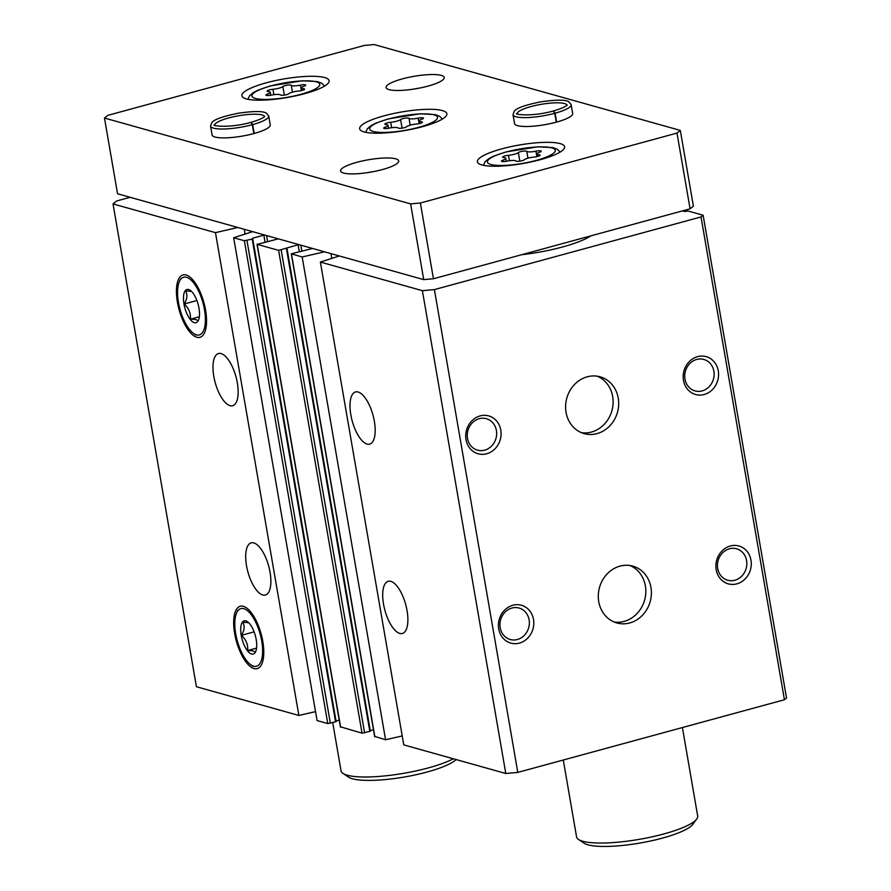 <?xml version="1.0" encoding="UTF-8"?>
<svg xmlns="http://www.w3.org/2000/svg" width="891" height="891" viewBox="0 0 891 891"><rect width="100%" height="100%" fill="white"/><g stroke="black" fill="none" stroke-linecap="round" stroke-linejoin="round"><path stroke-width="1.34" d="M383.52 604.076A27.042 10.792 74.8 0 1 388.186 581.288A27.042 10.792 74.8 0 1 405.706 604.543A27.042 10.792 74.8 0 1 402.409 633.468A27.042 10.792 74.8 0 1 383.52 604.076M350.82 414.738A27.042 10.792 74.8 0 1 355.487 391.951A27.042 10.792 74.8 0 1 373.006 415.206A27.042 10.792 74.8 0 1 369.709 444.13A27.042 10.792 74.8 0 1 350.82 414.738M339.326 255.962L320.37 262.065L403.768 744.876L505.787 773.488L422.39 290.678L434.396 289.597L701.028 216.936L703.133 215.232L687.997 210.989L684.644 211.501L682.484 210.889M320.37 262.065L422.39 290.678M374.81 736.434L385.569 739.775L302.172 256.964L324.513 251.808M312.585 248.466L291.279 253.824L302.172 256.964M340.551 726.833L362.024 733.17L370.378 731.233L286.913 248.511M278.337 238.866L257.221 244.357L278.627 250.36L298.786 244.602M252.61 231.649L233.665 237.752L317.062 720.563L327.765 723.57L336.119 721.621L252.654 238.911M233.665 237.752L244.368 240.748L252.186 239.1L252.532 238.231L264.538 234.99M246.506 565.651A27.042 10.792 74.8 0 1 251.173 542.864A27.042 10.792 74.8 0 1 268.692 566.119A27.042 10.792 74.8 0 1 265.384 595.043A27.042 10.792 74.8 0 1 246.506 565.651M213.795 376.314A27.042 10.792 74.8 0 1 218.462 353.527A27.042 10.792 74.8 0 1 235.981 376.782A27.042 10.792 74.8 0 1 232.685 405.706A27.042 10.792 74.8 0 1 213.795 376.314M262.8 641.386A32.343 12.908 -105.2 0 0 243.611 606.381A32.343 12.908 -105.2 0 0 236.271 640.829A32.343 12.908 -105.2 0 0 260.072 666.791A32.343 12.908 -105.2 0 0 262.8 641.386M205.565 310.046A32.343 12.908 -105.2 0 0 186.375 275.041A32.343 12.908 -105.2 0 0 179.035 309.489A32.343 12.908 -105.2 0 0 202.847 335.45A32.343 12.908 -105.2 0 0 205.565 310.046M130.131 197.301L116.665 200.965L113.023 203.916L196.421 686.727L298.864 715.462L215.466 232.651L237.797 227.495M113.023 203.916L215.466 232.651M629.748 622.954A29.503 26.307 -74.3 0 1 616.873 622.954A29.503 26.307 -74.3 0 1 599.509 587.447A29.503 26.307 -74.3 0 1 632.81 566.141A29.503 26.307 -74.3 0 1 651.354 594.542A29.503 26.307 -74.3 0 1 629.748 622.954M597.048 433.605A29.503 26.307 -74.3 0 1 584.173 433.616A29.503 26.307 -74.3 0 1 566.81 398.11A29.503 26.307 -74.3 0 1 600.1 376.804A29.503 26.307 -74.3 0 1 618.644 405.205A29.503 26.307 -74.3 0 1 597.048 433.605M519.375 643.113A19.669 17.542 -74.3 0 1 499.405 618.822A19.669 17.542 -74.3 0 1 529.532 610.602A19.669 17.542 -74.3 0 1 519.375 643.113M736.857 583.85A19.669 17.542 -74.3 0 1 716.876 559.559A19.669 17.542 -74.3 0 1 747.014 551.34A19.669 17.542 -74.3 0 1 736.857 583.85M486.664 453.775A19.669 17.542 -74.3 0 1 466.695 429.484A19.669 17.542 -74.3 0 1 496.833 421.265A19.669 17.542 -74.3 0 1 486.664 453.775M704.146 394.513A19.669 17.542 -74.3 0 1 684.177 370.21A19.669 17.542 -74.3 0 1 714.315 362.002A19.669 17.542 -74.3 0 1 704.146 394.513M505.787 773.488L517.794 772.408L434.396 289.597M517.794 772.408L784.425 699.747L701.028 216.936M784.425 699.747L786.53 698.054L703.133 215.232M385.569 739.775L402.231 735.933M370.277 730.631L373.485 729.751M336.018 721.019L339.226 720.151M298.864 715.462L315.514 711.619M521.669 254.715A61.457 13.087 -9.8 0 0 591.023 235.814M245.081 234.077L244.257 229.31M331.786 258.39L330.962 253.623M702.153 390.904A16.339 14.568 -74.3 0 1 695.013 390.904A16.339 14.568 -74.3 0 1 685.402 371.235A16.339 14.568 -74.3 0 1 703.845 359.441A16.339 14.568 -74.3 0 1 714.114 375.167A16.339 14.568 -74.3 0 1 702.153 390.904M484.671 450.167A16.339 14.568 -74.3 0 1 477.543 450.167A16.339 14.568 -74.3 0 1 467.92 430.498A16.339 14.568 -74.3 0 1 486.363 418.703A16.339 14.568 -74.3 0 1 496.632 434.429A16.339 14.568 -74.3 0 1 484.671 450.167M734.852 580.241A16.339 14.568 -74.3 0 1 727.724 580.241A16.339 14.568 -74.3 0 1 718.101 560.573A16.339 14.568 -74.3 0 1 736.545 548.778A16.339 14.568 -74.3 0 1 746.814 564.504A16.339 14.568 -74.3 0 1 734.852 580.241M517.37 639.504A16.339 14.568 -74.3 0 1 510.242 639.504A16.339 14.568 -74.3 0 1 500.619 619.835A16.339 14.568 -74.3 0 1 519.063 608.041A16.339 14.568 -74.3 0 1 529.343 623.767A16.339 14.568 -74.3 0 1 517.37 639.504M597.271 376.202A29.503 26.307 -74.3 0 1 612.952 405.249A29.503 26.307 -74.3 0 1 591.479 432.046A29.503 26.307 -74.3 0 1 581.433 432.658M629.982 565.54A29.503 26.307 -74.3 0 1 645.663 594.598A29.503 26.307 -74.3 0 1 624.179 621.383A29.503 26.307 -74.3 0 1 614.144 621.996M268.247 91.561A4.399 0.936 170.2 0 1 267.1 91.138A4.399 0.936 170.2 0 1 272.947 89.256A7.696 1.637 170.2 0 0 282.848 86.55A4.399 0.936 170.2 0 1 287.27 85.157A4.399 0.936 170.2 0 1 291.257 85.291A7.696 1.637 170.2 0 0 300.434 85.124A4.399 0.936 170.2 0 1 305.736 85.146A4.399 0.936 170.2 0 1 304.154 86.171A7.696 1.637 170.2 0 0 301.403 87.964A7.696 1.637 170.2 0 0 303.43 88.699A4.399 0.936 170.2 0 1 304.588 89.122A4.399 0.936 170.2 0 1 298.741 91.016A7.696 1.637 170.2 0 0 288.84 93.711A4.399 0.936 170.2 0 1 284.407 95.103A4.399 0.936 170.2 0 1 280.42 94.969A7.696 1.637 170.2 0 0 271.243 95.137A4.399 0.936 170.2 0 1 265.952 95.114A4.399 0.936 170.2 0 1 267.523 94.09A7.696 1.637 170.2 0 0 270.274 92.296A7.696 1.637 170.2 0 0 268.247 91.561M503.76 157.607A4.399 0.936 170.2 0 1 502.602 157.184A4.399 0.936 170.2 0 1 508.449 155.301A7.696 1.637 170.2 0 0 518.35 152.595A4.399 0.936 170.2 0 1 522.783 151.203A4.399 0.936 170.2 0 1 526.77 151.336A7.696 1.637 170.2 0 0 535.937 151.169A4.399 0.936 170.2 0 1 541.238 151.192A4.399 0.936 170.2 0 1 539.668 152.216A7.696 1.637 170.2 0 0 536.917 154.009A7.696 1.637 170.2 0 0 538.932 154.744A4.399 0.936 170.2 0 1 540.091 155.168A4.399 0.936 170.2 0 1 534.244 157.05A7.696 1.637 170.2 0 0 524.342 159.756A4.399 0.936 170.2 0 1 519.91 161.148A4.399 0.936 170.2 0 1 515.922 161.015A7.696 1.637 170.2 0 0 506.756 161.182A4.399 0.936 170.2 0 1 501.455 161.16A4.399 0.936 170.2 0 1 503.025 160.135A7.696 1.637 170.2 0 0 505.776 158.342A7.696 1.637 170.2 0 0 503.76 157.607M332.733 722.69L341.053 770.849A61.457 13.087 -9.8 0 0 343.002 773.41A61.457 13.087 -9.8 0 0 392.831 774.981A61.457 13.087 -9.8 0 0 453.352 758.787M343.002 773.41L348.504 777.108A56.534 12.04 -9.8 0 0 401.997 777.409A56.534 12.04 -9.8 0 0 456.136 759.566M420.374 203.014L676.993 133.082L680.312 130.409L374.153 44.55L364.419 45.43L107.789 115.362L104.47 118.035L410.628 203.894L420.374 203.014L433.449 278.76L690.08 208.817L676.993 133.082M690.08 208.817L693.387 206.144L680.312 130.409M410.628 203.894L423.715 279.629L117.556 193.77L104.47 118.035M423.715 279.629L433.449 278.76M266.242 82.83A44.249 9.422 -9.8 0 0 241.906 95.771A44.249 9.422 -9.8 0 0 287.114 97.531A44.249 9.422 -9.8 0 0 329.113 80.702A44.249 9.422 -9.8 0 0 266.242 82.83M501.756 148.875A44.249 9.422 -9.8 0 0 477.42 161.817A44.249 9.422 -9.8 0 0 522.627 163.576A44.249 9.422 -9.8 0 0 564.616 146.748A44.249 9.422 -9.8 0 0 501.756 148.875M383.999 115.852A44.249 9.422 -9.8 0 0 359.663 128.794A44.249 9.422 -9.8 0 0 404.87 130.554A44.249 9.422 -9.8 0 0 446.87 113.725A44.249 9.422 -9.8 0 0 383.999 115.852M513.016 114.672L514.541 123.548A29.503 6.282 -9.8 0 0 544.679 124.718A29.503 6.282 -9.8 0 0 572.679 113.513L571.153 104.637L568.759 101.741C565.484 99.592 556.084 99.636 540.559 101.875C525.345 104.982 516.591 108.078 514.307 111.141L513.016 114.672A29.503 6.282 -9.8 0 0 554.748 113.302L553.378 111.019M402.309 78.898A29.503 6.282 -9.8 0 0 386.081 87.53A29.503 6.282 -9.8 0 0 416.22 88.699A29.503 6.282 -9.8 0 0 444.219 77.484A29.503 6.282 -9.8 0 0 402.309 78.898M356.779 162.34A29.503 6.282 -9.8 0 0 340.562 170.961A29.503 6.282 -9.8 0 0 370.701 172.13A29.503 6.282 -9.8 0 0 398.7 160.926A29.503 6.282 -9.8 0 0 356.779 162.34M210.566 126.065L212.103 134.942A29.503 6.282 -9.8 0 0 242.241 136.111A29.503 6.282 -9.8 0 0 270.24 124.896L268.703 116.019L266.32 113.135C263.034 110.985 253.634 111.019 238.12 113.257C222.895 116.376 214.141 119.461 211.869 122.524L210.566 126.065A29.503 6.282 -9.8 0 0 252.309 124.695L250.939 122.412C226.459 128.995 210.666 125.13 214.553 125.03L214.686 125.353M373.942 171.529A29.503 6.282 -9.8 0 0 367.437 172.654M419.472 88.098A29.503 6.282 -9.8 0 0 412.967 89.223M563.279 760.012L576.566 836.894A61.457 13.087 -9.8 0 0 578.504 839.456A61.457 13.087 -9.8 0 0 639.348 839.333A61.457 13.087 -9.8 0 0 696.706 819.041A61.457 13.087 -9.8 0 0 697.675 815.978L682.406 727.546M578.504 839.456L584.006 843.153A56.534 12.04 -9.8 0 0 639.983 843.042A56.534 12.04 -9.8 0 0 692.753 824.364L696.706 819.041M388.999 128.159A7.696 1.637 170.2 0 1 398.166 127.992A4.399 0.936 170.2 0 0 402.164 128.126A4.399 0.936 170.2 0 0 406.586 126.734A7.696 1.637 170.2 0 1 416.487 124.038A4.399 0.936 170.2 0 0 422.334 122.145A4.399 0.936 170.2 0 0 421.187 121.722A7.696 1.637 170.2 0 1 419.16 120.987A7.696 1.637 170.2 0 1 421.911 119.194A4.399 0.936 170.2 0 0 423.481 118.169A4.399 0.936 170.2 0 0 418.191 118.147A7.696 1.637 170.2 0 1 409.014 118.314A4.399 0.936 170.2 0 0 405.026 118.18A4.399 0.936 170.2 0 0 400.594 119.572A7.696 1.637 170.2 0 1 390.692 122.279A4.399 0.936 170.2 0 0 384.845 124.161A4.399 0.936 170.2 0 0 386.003 124.584A7.696 1.637 170.2 0 1 388.019 125.319A7.696 1.637 170.2 0 1 385.268 127.112A4.399 0.936 170.2 0 0 383.698 128.137A4.399 0.936 170.2 0 0 388.999 128.159M254.191 133.472L252.654 124.595A29.503 6.282 -9.8 0 0 268.703 116.019M253.846 133.572L252.309 124.695M264.582 116.732L264.605 116.387C264.928 115.674 265.874 117.89 251.117 122.345L252.654 124.595M556.63 122.089L555.093 113.213A29.503 6.282 -9.8 0 0 571.153 104.637M556.285 122.178L554.748 113.302M553.567 110.974L555.093 113.213M196.454 334.871A29.882 11.917 74.8 0 1 193.559 333.423A29.882 11.917 74.8 0 1 179.982 309.233A29.882 11.917 74.8 0 1 179.403 281.5A29.882 11.917 74.8 0 1 202.079 299.877A29.882 11.917 74.8 0 1 196.454 334.871M194.349 322.665A17.207 6.861 74.8 0 1 183.724 302.227A17.207 6.861 74.8 0 1 190.295 290.366A17.207 6.861 74.8 0 1 192.757 292.794A17.207 6.861 74.8 0 1 198.437 320.259A17.207 6.861 74.8 0 1 194.349 322.665M191.52 291.402L185.484 290.811C187.689 294.442 187.277 298.83 184.225 303.976C188.892 308.286 190.941 313.376 190.384 319.212C195.474 319.19 197.947 319.88 197.802 321.295M199.339 316.773L190.384 319.212M196.889 300.523L184.225 303.976M253.69 666.212A29.882 11.917 74.8 0 1 250.783 664.764A29.882 11.917 74.8 0 1 237.218 640.573A29.882 11.917 74.8 0 1 236.638 612.841A29.882 11.917 74.8 0 1 259.303 631.218A29.882 11.917 74.8 0 1 253.69 666.212M251.574 654.005A17.207 6.861 74.8 0 1 240.96 633.568A17.207 6.861 74.8 0 1 247.52 621.706A17.207 6.861 74.8 0 1 249.981 624.145A17.207 6.861 74.8 0 1 255.672 651.599A17.207 6.861 74.8 0 1 251.574 654.005M248.745 622.742L242.708 622.152C244.925 625.783 244.513 630.171 241.461 635.316C246.116 639.638 248.177 644.716 247.62 650.553C252.71 650.53 255.182 651.221 255.038 652.635M256.575 648.113L247.62 650.553M254.124 631.864L241.461 635.316M374.866 736.779L291.468 253.957M362.024 733.17L278.627 250.36M340.618 727.167L257.221 244.357M327.765 723.57L244.368 240.748M330.361 723.336L246.963 240.514M335.584 721.91L252.186 239.1M265.061 242.229L263.847 235.146M267.634 241.806L266.554 235.558M364.619 732.937L281.222 250.126M369.843 731.522L286.445 248.7M299.32 251.83L298.095 244.758M301.882 251.418L300.802 245.17M270.853 85.926A34.415 7.328 -9.8 0 0 266.966 99.413A34.415 7.328 -9.8 0 0 319.702 85.046A34.415 7.328 -9.8 0 0 270.853 85.926M506.355 151.971A34.415 7.328 -9.8 0 0 502.468 165.459A34.415 7.328 -9.8 0 0 555.204 151.091A34.415 7.328 -9.8 0 0 506.355 151.971M388.61 118.948A34.415 7.328 -9.8 0 0 384.723 132.436A34.415 7.328 -9.8 0 0 437.459 118.069A34.415 7.328 -9.8 0 0 388.61 118.948M385.525 128.582L385.268 127.112M391.628 127.703L390.692 122.279M402.075 128.137L400.594 119.572M410.194 125.163L409.014 118.314M419.138 123.626L418.191 118.147M421.387 122.925L421.187 121.722M503.281 161.605L503.025 160.135M509.385 160.725L508.449 155.301M519.832 161.16L518.35 152.595M527.951 158.186L526.77 151.336M536.883 156.649L535.937 151.169M539.144 155.947L538.932 154.744M267.779 95.56L267.523 94.09M273.882 94.68L272.947 89.256M284.318 95.114L282.848 86.55M292.448 92.141L291.257 85.291M301.381 90.604L300.434 85.124M303.642 89.902L303.43 88.699M264.527 116.509A25.316 5.391 -9.8 0 0 238.721 115.73A25.316 5.391 -9.8 0 0 214.675 125.119M566.966 105.127A25.316 5.391 -9.8 0 0 541.16 104.336A25.316 5.391 -9.8 0 0 517.114 113.736M336.119 721.621L252.732 238.81M340.418 727.034L257.02 244.212M370.378 731.233L286.98 248.411M374.666 736.634L291.279 253.824M365.666 132.302L367.337 128.794L370.946 125.709L375.679 123.214L388.131 118.937L420.062 113.792L435.209 114.605L439.642 116.298L442.393 119.049M247.91 99.28L249.58 95.771L253.189 92.686L257.933 90.191L270.374 85.915L302.305 80.769L317.452 81.582L321.885 83.275L324.636 86.026M483.412 165.325L485.083 161.817L488.702 158.732L493.436 156.237L505.888 151.96L537.819 146.815L552.955 147.628L557.398 149.32L560.149 152.071M388.532 128.259L388.019 125.319M419.594 123.515L419.16 120.987M506.288 161.282L505.776 158.342M537.351 156.538L536.917 154.009M270.775 95.237L270.274 92.296M301.849 90.492L301.403 87.964M553.378 111.007C528.898 117.601 513.116 113.747 516.992 113.647L517.125 113.959M567.032 105.35L567.055 104.993C567.378 104.292 568.324 106.508 553.556 110.963M193.559 333.423L195.897 335.072M179.403 281.5L180.583 278.883M250.783 664.764L253.133 666.423M236.638 612.841L237.819 610.224"/></g></svg>
